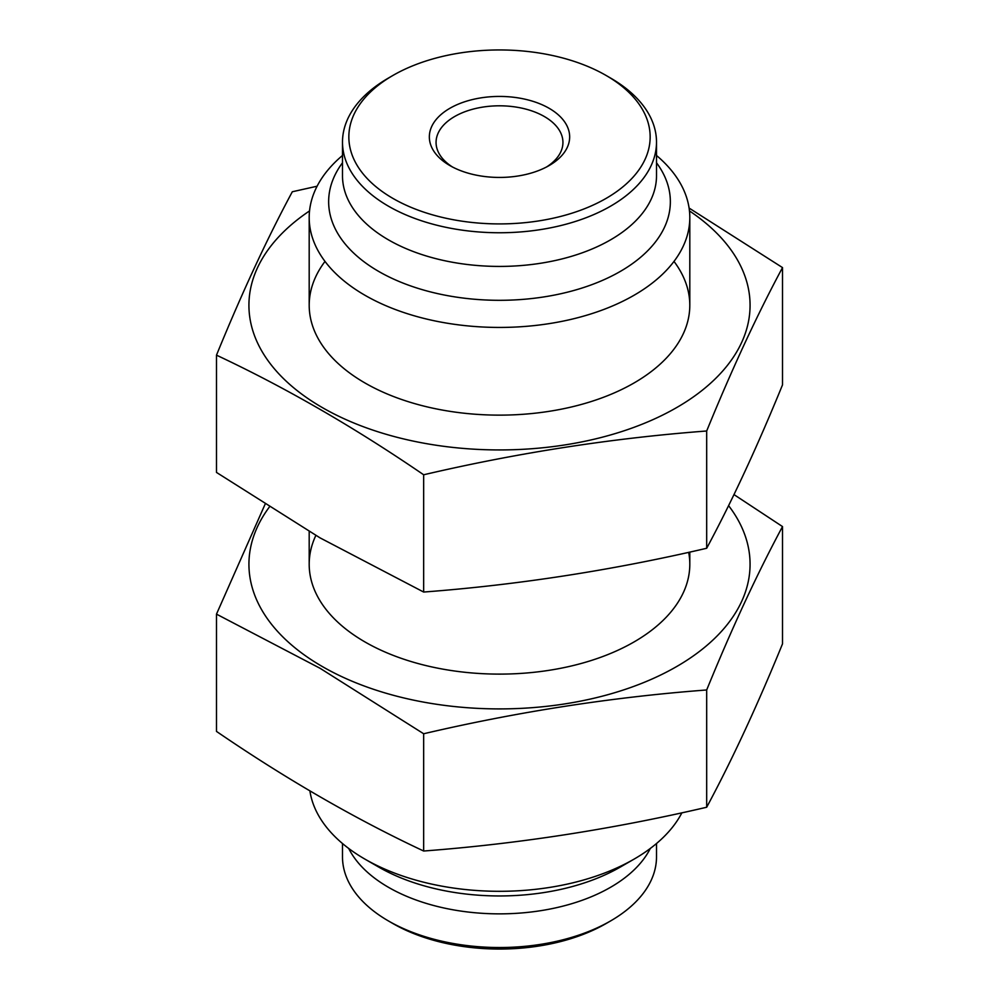 <?xml version="1.0" encoding="UTF-8"?>
<svg xmlns="http://www.w3.org/2000/svg" width="999" height="999" viewBox="0 0 999 999"><rect width="100%" height="100%" fill="white"/><g stroke="black" fill="none" stroke-linecap="round" stroke-linejoin="round"><path stroke-width="1.5" d="M610.514 78.022L606.031 75.424A150.662 86.988 180 0 1 606.031 198.439A150.662 86.988 180 0 1 392.969 198.439A150.662 86.988 180 0 1 392.969 75.424A150.662 86.988 180 0 1 606.031 75.424L610.514 78.022A157.005 90.647 180 0 1 656.505 142.108A157.005 90.647 180 0 1 499.5 232.755A157.005 90.647 180 0 1 342.495 142.108A157.005 90.647 180 0 1 388.486 78.022L392.969 75.424M549.113 108.292A70.167 40.509 180 0 1 549.113 165.572A70.167 40.509 180 0 1 449.887 165.572A70.167 40.509 180 0 1 449.887 108.292A70.167 40.509 180 0 1 549.113 108.292M656.505 142.108L656.505 175.774A157.005 90.647 180 0 1 499.5 266.421A157.005 90.647 180 0 1 342.495 175.774L342.495 142.108M656.505 162.775A170.854 98.639 180 0 1 499.5 300.312A170.854 98.639 180 0 1 342.495 162.775M656.505 155.469A190.31 109.878 180 0 1 689.809 217.57A190.31 109.878 180 0 1 499.5 327.435A190.31 109.878 180 0 1 309.19 217.57A190.31 109.878 180 0 1 342.495 155.469M681.892 812.786A190.31 109.878 180 0 1 634.065 859.128A190.31 109.878 180 0 1 364.935 859.128A190.31 109.878 180 0 1 309.902 790.933M634.065 859.128L620.304 867.07A170.854 98.639 180 0 1 378.696 867.07L364.935 859.128M650.299 848.463A157.005 90.647 180 0 1 499.5 913.86A157.005 90.647 180 0 1 348.701 848.463M656.505 843.531L656.505 856.892A157.005 90.647 180 0 1 610.514 920.978A157.005 90.647 180 0 1 388.486 920.978A157.005 90.647 180 0 1 342.495 856.892L342.495 843.531M610.514 920.978L606.031 923.576A150.662 86.988 180 0 1 392.969 923.576L388.486 920.978M452.385 166.945A63.436 36.626 180 0 1 436.063 142.432A63.436 36.626 180 0 1 475.224 108.591A63.436 36.626 180 0 1 544.355 116.533A63.436 36.626 180 0 1 562.937 142.432A63.436 36.626 180 0 1 546.615 166.945M782.517 267.595L782.517 384.865C757.242 446.778 731.955 501.236 706.68 548.264C612.337 570.292 518.006 584.89 423.663 592.045L320.08 537.887L216.483 472.427L216.483 355.157C285.177 387.375 354.245 427.247 423.663 474.775C518.006 452.734 612.337 438.149 706.68 430.994C731.955 369.081 757.242 314.623 782.517 267.595L689.098 208.067M309.54 210.926A250.574 144.668 0 0 0 322.315 407.567A250.574 144.668 0 0 0 669.917 411.326A250.574 144.668 0 0 0 689.46 210.926M317.108 186.214L292.32 191.758C267.045 238.786 241.758 293.256 216.483 355.157M325.012 261.413A190.31 109.878 0 0 0 364.935 382.954A190.31 109.878 0 0 0 634.065 382.954A190.31 109.878 0 0 0 673.988 261.413M706.68 430.994L706.68 548.264M423.663 474.775L423.663 592.045M728.583 505.631A250.574 144.668 180 0 1 641.246 683.541A250.574 144.668 180 0 1 322.315 666.533A250.574 144.668 180 0 1 269.293 507.117M688.686 552.322A190.31 109.878 180 0 1 634.065 641.932A190.31 109.878 180 0 1 364.935 641.932L364.935 641.932A190.31 109.878 180 0 1 315.846 535.439M265.022 504.395L216.483 614.135L320.08 668.294L423.663 733.753C518.006 711.713 612.337 697.115 706.68 689.972C731.955 628.059 757.242 573.601 782.517 526.573L733.99 494.592M782.517 526.573L782.517 643.843C757.242 705.744 731.955 760.214 706.68 807.242C612.337 829.27 518.006 843.868 423.663 851.023C354.97 818.793 285.914 778.92 216.483 731.405L216.483 614.135M423.663 851.023L423.663 733.753M706.68 807.242L706.68 689.972M309.19 217.57L309.19 305.269M309.19 531.53L309.19 564.248M689.809 217.57L689.809 305.269M689.809 552.072L689.809 564.248"/></g></svg>
